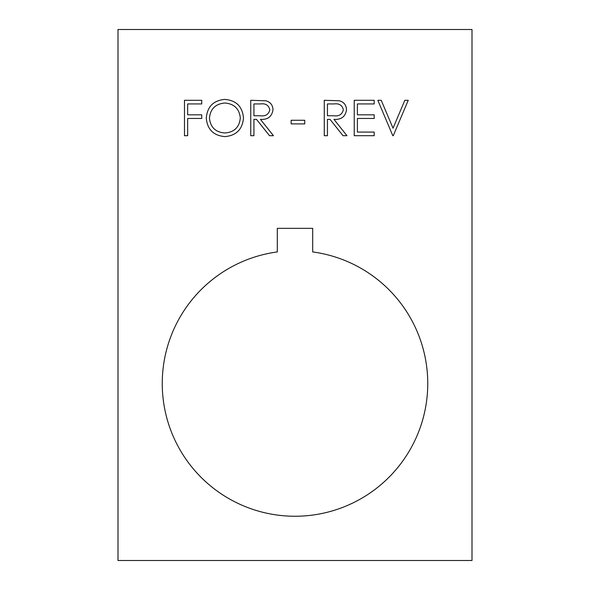 <?xml version="1.0" encoding="UTF-8"?>
<svg xmlns="http://www.w3.org/2000/svg" width="590" height="590" viewBox="0 0 590 590"><rect width="100%" height="100%" fill="white"/><g stroke="black" fill="none" stroke-linecap="round" stroke-linejoin="round"><path stroke-width="0.44" stroke-dasharray="2.95 2.21" d="M162.25 383.5A132.75 132.75 0 0 0 295 516.25A132.75 132.75 0 0 0 427.75 383.5A132.75 132.75 0 0 0 312.7 251.937L312.7 228.337L277.3 228.337L277.3 251.937A132.75 132.75 0 0 0 162.25 383.5M118 29.5L118 560.5L472 560.5L472 29.5L118 29.5M392.807 135.7L377.829 100.3L381.228 100.3L393.029 128.2L404.829 100.3L408.236 100.3L393.257 135.7L392.807 135.7M354.229 135.7L354.229 100.3L374.193 100.3L374.193 103.928L357.407 103.928L357.407 114.821L374.193 114.821L374.193 118.457L357.407 118.457L357.407 132.072L374.193 132.072L374.193 135.7L354.229 135.7M324.271 135.7L324.271 100.3L339.375 100.779C343.933 102.055 346.308 105.057 346.514 109.77C345.46 116.628 341.271 119.822 333.962 119.364L346.964 135.7L343.033 135.7L330.031 119.364L327.45 119.364L327.45 135.7L324.271 135.7M343.336 109.762C342.23 105.212 339.147 103.265 334.088 103.928L327.45 103.928L327.45 115.728L333.933 115.78C339.103 116.422 342.237 114.408 343.336 109.762M291.143 123.9L291.143 120.272L304.757 120.272L304.757 123.9L291.143 123.9M250.75 135.7L250.75 100.3L265.854 100.779C270.404 102.055 272.786 105.057 272.986 109.77C271.931 116.628 267.749 119.822 260.433 119.364L273.443 135.7L269.512 135.7L256.51 119.364L253.929 119.364L253.929 135.7L250.75 135.7M269.814 109.762C268.701 105.212 265.618 103.265 260.566 103.928L253.929 103.928L253.929 115.728L260.411 115.78C265.581 116.422 268.716 114.408 269.814 109.762M206.271 118.155C207.23 106.79 213.359 100.536 224.657 99.393C236.17 100.307 242.453 106.502 243.486 117.985C242.483 129.358 236.295 135.567 224.938 136.607C213.58 135.641 207.356 129.49 206.271 118.155M224.812 132.979C234.223 132.293 239.393 127.293 240.314 117.978C239.334 108.752 234.171 103.766 224.812 103.021C215.483 103.855 210.365 108.892 209.45 118.14C210.424 127.315 215.542 132.263 224.812 132.979M184.486 135.7L184.486 100.3L201.736 100.3L201.736 103.928L187.664 103.928L187.664 114.821L201.736 114.821L201.736 118.457L187.664 118.457L187.664 135.7L184.486 135.7"/><path stroke-width="0.89" d="M162.25 383.5A132.75 132.75 0 0 0 295 516.25A132.75 132.75 0 0 0 427.75 383.5A132.75 132.75 0 0 0 312.7 251.937L312.7 228.337L277.3 228.337L277.3 251.937A132.75 132.75 0 0 0 162.25 383.5M253.929 135.7L250.75 135.7L250.75 100.3L265.854 100.779C270.404 102.055 272.786 105.057 272.986 109.77C271.931 116.628 267.749 119.822 260.433 119.364L273.443 135.7L269.512 135.7L256.51 119.364L253.929 119.364L253.929 135.7M374.193 135.7L354.229 135.7L354.229 100.3L374.193 100.3L374.193 103.928L357.407 103.928L357.407 114.821L374.193 114.821L374.193 118.457L357.407 118.457L357.407 132.072L374.193 132.072L374.193 135.7M393.257 135.7L392.807 135.7L377.829 100.3L381.228 100.3L393.029 128.2L404.829 100.3L408.236 100.3L393.257 135.7M472 29.5L118 29.5L118 560.5L472 560.5L472 29.5M327.45 135.7L324.271 135.7L324.271 100.3L339.375 100.779C343.933 102.055 346.308 105.057 346.514 109.77C345.46 116.628 341.271 119.822 333.962 119.364L346.964 135.7L343.033 135.7L330.031 119.364L327.45 119.364L327.45 135.7M304.757 123.9L291.143 123.9L291.143 120.272L304.757 120.272L304.757 123.9M224.938 136.607C213.58 135.641 207.356 129.49 206.271 118.155C207.23 106.79 213.359 100.536 224.657 99.393C236.17 100.307 242.453 106.502 243.486 117.985C242.483 129.358 236.295 135.567 224.938 136.607M187.664 135.7L184.486 135.7L184.486 100.3L201.736 100.3L201.736 103.928L187.664 103.928L187.664 114.821L201.736 114.821L201.736 118.457L187.664 118.457L187.664 135.7M334.088 103.928L327.45 103.928L327.45 115.728L333.933 115.78C339.103 116.422 342.237 114.408 343.336 109.762C342.23 105.212 339.147 103.265 334.088 103.928M260.566 103.928L253.929 103.928L253.929 115.728L260.411 115.78C265.581 116.422 268.716 114.408 269.814 109.762C268.701 105.212 265.618 103.265 260.566 103.928M240.314 117.978C239.334 108.752 234.171 103.766 224.812 103.021C215.483 103.855 210.365 108.892 209.45 118.14C210.424 127.315 215.542 132.263 224.812 132.979C234.223 132.293 239.393 127.293 240.314 117.978"/></g></svg>
